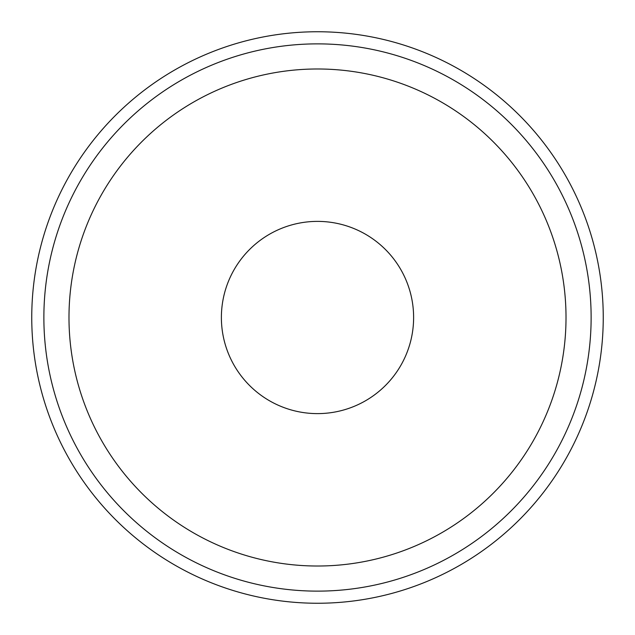 <?xml version="1.0" encoding="UTF-8"?>
<svg xmlns="http://www.w3.org/2000/svg" width="635" height="635" viewBox="0 0 635 635"><rect width="100%" height="100%" fill="white"/><g stroke="black" fill="none" stroke-linecap="round" stroke-linejoin="round"><path stroke-width="0.95" d="M31.75 317.5A285.75 285.75 0 0 1 317.5 31.75A285.75 285.75 0 0 1 603.25 317.5A285.75 285.75 0 0 1 317.5 603.25A285.75 285.75 0 0 1 31.75 317.5A285.75 285.75 0 0 1 317.5 31.75A285.75 285.75 0 0 1 603.25 317.5A285.75 285.75 0 0 1 317.5 603.25A285.75 285.75 0 0 1 31.75 317.5M413.615 317.5A96.115 96.115 0 0 0 317.5 221.385A96.115 96.115 0 0 0 221.385 317.5A96.115 96.115 0 0 0 317.5 413.615A96.115 96.115 0 0 0 413.615 317.5A96.115 96.115 0 0 1 317.5 413.615A96.115 96.115 0 0 1 221.385 317.5A96.115 96.115 0 0 1 317.5 221.385A96.115 96.115 0 0 1 413.615 317.5M566.015 317.5A248.515 248.515 0 0 0 317.5 68.985A248.515 248.515 0 0 0 68.985 317.5A248.515 248.515 0 0 0 317.5 566.015A248.515 248.515 0 0 0 566.015 317.5A248.515 248.515 0 0 0 317.5 68.985A248.515 248.515 0 0 0 68.985 317.5A248.515 248.515 0 0 0 317.5 566.015A248.515 248.515 0 0 0 566.015 317.5M43.871 317.5A273.629 273.629 0 0 1 317.5 43.871A273.629 273.629 0 0 1 591.129 317.5A273.629 273.629 0 0 1 317.5 591.129A273.629 273.629 0 0 1 43.871 317.5"/></g></svg>
